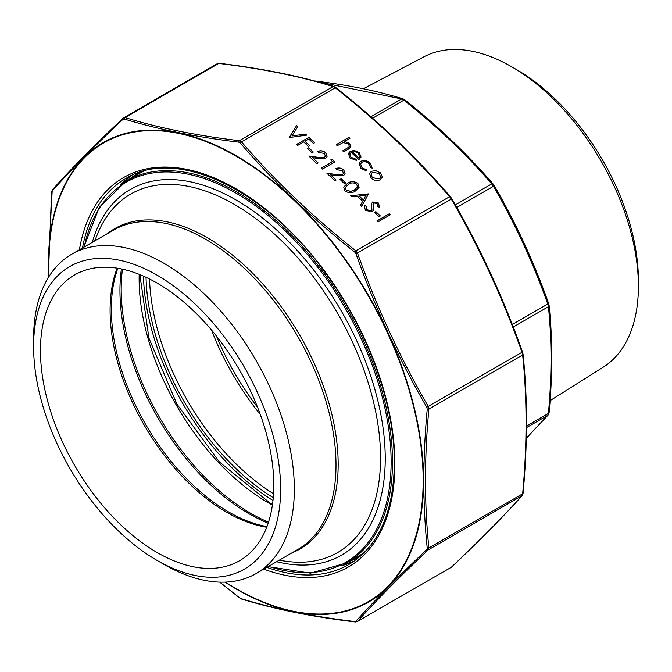 <?xml version="1.0" encoding="UTF-8"?>
<svg xmlns="http://www.w3.org/2000/svg" width="672" height="672" viewBox="0 0 672 672"><rect width="100%" height="100%" fill="white"/><g stroke="black" fill="none" stroke-linecap="round" stroke-linejoin="round"><path stroke-width="1.01" d="M550.091 400.638L603.229 367.181A179.256 103.496 -120 0 0 638.4 286.306A179.256 103.496 -120 0 0 511.652 66.763A179.256 103.496 -120 0 0 424.024 56.776L363.367 88.771M638.4 286.306L638.4 280.258A171.856 99.221 -120 0 0 516.886 69.787L511.652 66.763M526.302 438.178L547.747 415.346L548.402 413.398C551.897 375.808 551.897 340.242 548.402 306.701L547.747 303.996C533.14 262.752 515.038 223.524 493.433 186.32L491.719 183.893C465.923 153.972 436.632 126.067 403.838 100.187L401.722 98.96A2.419 1.907 -73 0 1 402.965 98.834L402.965 98.834C377.009 90.846 347.575 84.89 314.664 80.976L314.664 80.976A2.419 1.596 -83.1 0 1 315.042 81.094M526.47 427.627L547.747 415.346A2.419 2.1 41.9 0 0 548.167 415.002L549.1 412.625C552.611 374.9 552.611 339.175 549.1 305.466L548.646 303.542C533.988 262.164 515.819 222.802 494.147 185.472L493.021 183.884C467.124 153.846 437.724 125.84 404.821 99.859L402.965 98.834M526.478 426.056L548.402 413.398A2.419 1.235 5.2 0 0 549.1 412.625M513.257 326.987L548.402 306.701A2.419 1.546 -5.8 0 0 549.1 305.466M512.282 324.475L548.646 303.542M456.8 207.472L493.433 186.32A2.419 0.462 -30 0 0 494.147 185.472M455.339 204.893L491.719 183.893A2.419 1.05 -40.9 0 1 493.021 183.884M372.582 118.23L403.838 100.187A2.419 0.739 -51.6 0 1 404.821 99.859M157.122 283.097A164.993 95.256 60 0 1 264.902 428.484A164.993 95.256 60 0 1 239.61 560.692A164.993 95.256 60 0 1 74.626 465.436A164.993 95.256 60 0 1 74.626 274.924A164.993 95.256 60 0 1 157.122 283.097M157.122 275.184A174.678 100.85 60 0 1 280.636 489.124A174.678 100.85 60 0 1 157.114 560.44A174.678 100.85 60 0 1 33.6 346.5A174.678 100.85 60 0 1 157.122 275.184M33.6 346.5L33.6 338.587A184.372 106.445 60 0 1 71.786 254.184A184.372 106.445 60 0 1 163.968 263.315A184.372 106.445 60 0 1 284.416 425.779A184.372 106.445 60 0 1 256.158 573.527A184.372 106.445 60 0 1 163.968 564.396L157.114 560.44M360.788 161.314C364.09 159.894 367.273 160.507 370.331 163.153L372.137 168.109L370.684 167.605L369.146 163.716C366.845 161.7 364.451 161.221 361.939 162.263L360.578 163.867L362.032 167.832L366.727 169.882L367.004 171.074L360.914 168.454L359.058 163.296L360.755 161.431C364.056 160.012 367.231 160.625 370.289 163.262L370.331 163.153M371.364 171.318L375.74 170.587L380.495 172.838L382.267 176.795L380.243 179.768C377.135 181.18 374.111 180.667 371.171 178.223L369.55 173.41L371.364 171.318L375.74 170.587M350.473 195.686L368.525 194.015L361.603 206.287L360.461 205.204L362.678 201.264L357.361 196.199L351.624 196.787L350.473 195.686M337.26 145.681L336.202 144.682L348.852 137.374L349.91 138.373L344.568 141.456L349.692 143.489L350.876 146.824L348.331 149.184L343.728 151.838L342.67 150.839L348.844 147.092L349.339 146.294L348.398 143.959L343.098 142.556L337.26 145.681M377.992 221.903L376.942 220.903L389.281 213.78L390.331 214.78L377.992 221.903M379.1 216.67L374.59 212.369L375.85 211.638L380.36 215.939L379.1 216.67M366.198 206.069L366.719 209.714L371.112 210.697L371.902 209.597L371.507 203.65L372.725 201.936L378.496 203.028L379.537 207.211L377.824 206.741L377.118 203.65L373.834 202.91L373.01 204.565L373.388 210.168L372.145 211.705L365.459 210.445L364.308 206.186L364.585 205.489L366.198 206.069L366.022 206.564M373.103 203.801L373.363 206.774M355.429 190.982C352.212 193.292 348.701 193.25 344.904 190.865L343.694 187.043L347.458 183.389C350.616 181.037 354.085 181.037 357.874 183.38L359.108 187.337L355.429 190.982M344.509 183.716L339.998 179.416L341.258 178.685L345.769 182.986L344.509 183.716M342.51 174.51L343.434 173.46L342.468 170.646L336.907 169.697L335.849 168.697C338.554 167.437 341.191 167.857 343.787 169.966L345.114 173.788L343.669 175.459L336.865 175.753L330.641 174.863L336.092 180.062L334.832 180.793L326.861 173.2L336.512 174.586L342.476 174.628L343.409 173.519M289.414 137.525L296.629 125.53L297.763 126.605L291.95 135.946L305.584 134.056L306.709 135.131L289.414 137.525M348.39 153.527L350.272 151.376L354.27 150.578L359.302 152.796L361.015 156.996L358.823 159.692L351.154 152.384L349.81 153.922L350.96 157.282L356.009 159.188L356.429 160.381L349.986 158.046L348.407 153.468L350.314 151.259L354.312 150.461L359.344 152.687L360.906 157.391M297.679 145.404L296.629 144.404L308.969 137.281L314.681 142.724L313.412 143.455L308.75 139.012L304.954 141.204L309.624 145.648L308.356 146.378L303.694 141.935L297.679 145.404M312.018 152.771L307.507 148.478L308.776 147.748L313.286 152.04L312.018 152.771M324.467 157.324L325.382 156.274L324.425 153.451L318.856 152.51L317.806 151.502C320.502 150.242 323.148 150.671 325.744 152.779L327.062 156.601L325.618 158.264L318.822 158.567L312.589 157.668L318.049 162.868L316.781 163.598L308.809 156.005L318.469 157.391L324.425 157.433L325.366 156.324M332.514 161.65L330.708 159.928L332.665 159.852L334.832 161.918L322.501 169.042L321.443 168.042L332.514 161.65L321.51 168.101M219.794 582.12L240.215 598.366C273.907 608.748 312.094 616.468 354.774 621.524L355.975 621.214C375.068 599.953 398.672 576.072 426.77 549.57L427.232 548.201C422.705 504.42 422.705 458.06 427.232 409.122L426.77 407.224C398.614 358.646 375.018 307.516 355.975 253.831L354.774 252.126C312.001 218.316 273.815 181.944 240.215 143.01L238.736 142.153C195.947 137.021 157.76 129.301 124.177 118.994L122.976 119.305C94.786 145.816 71.19 169.705 52.181 190.957L48.283 263.827L48.418 277.435M354.774 252.126A1.453 0.445 -51.6 0 1 355.849 250.832L357.563 253.26C376.572 306.928 400.126 357.966 428.232 406.384L428.887 409.088C424.343 457.985 424.343 504.269 428.887 547.924L428.232 549.864C400.126 576.332 376.572 600.172 357.563 621.382L451.315 567.252C479.422 540.792 502.984 516.953 521.993 495.734L522.64 493.794C527.192 444.889 527.192 398.605 522.64 354.959L521.993 352.254C502.984 298.586 479.422 247.548 451.315 199.13L449.602 196.703C416.035 157.769 377.916 121.464 335.252 87.78L333.136 86.562C299.569 76.23 261.45 68.527 218.786 63.445L217.073 63.89M357.252 621.634L355.354 621.961A1.453 0.958 -83.1 0 1 354.774 621.524M122.976 119.305A1.453 1.075 -133.3 0 1 123.32 118.02L217.392 63.638L219.282 63.311A1.453 0.958 96.9 0 0 218.786 63.445L125.034 117.575C158.6 127.907 196.72 135.61 239.383 140.692L241.5 141.91C275.066 180.844 313.186 217.148 355.849 250.832L449.602 196.703A1.453 0.63 139.1 0 1 450.383 196.694L451.744 198.618L451.315 199.13L355.975 253.831M123.698 117.734L123.152 118.138C95.029 144.623 71.442 168.496 52.399 189.748L51.576 191.948L48.292 277.637M123.32 118.02L125.034 117.575A1.453 1.142 -73 0 0 124.177 118.994M219.87 63.748A1.453 0.958 96.9 0 0 219.282 63.311C262.013 68.401 300.216 76.129 333.883 86.486L333.883 86.486A1.453 1.142 107 0 0 333.136 86.562L239.383 140.692A1.453 0.958 -83.1 0 0 238.736 142.153M335.908 87.763A1.453 0.445 128.4 0 0 335.84 87.587L335.84 87.587A1.453 0.445 128.4 0 0 335.252 87.78L241.5 141.91A1.453 0.63 -40.9 0 0 240.215 143.01M450.458 196.879A1.453 0.63 139.1 0 0 450.383 196.694C416.749 157.693 378.571 121.33 335.84 87.587L333.883 86.486M451.66 198.584L451.744 198.618C479.892 247.111 503.488 298.234 522.53 351.985L426.77 407.224M522.455 351.977L523.06 354.211A1.453 0.924 174.2 0 1 522.64 354.959L428.887 409.088A1.453 0.739 -174.8 0 1 427.232 409.122M522.917 353.875A1.453 0.924 174.2 0 1 523.06 354.211C527.612 397.967 527.621 444.343 523.06 493.332L523.06 493.332A1.453 0.739 -174.8 0 1 522.64 493.794L428.887 547.924A1.453 0.924 174.2 0 1 427.232 548.201M522.917 492.954A1.453 0.739 -174.8 0 1 523.06 493.332L522.236 495.533A1.453 1.26 -138.1 0 1 521.993 495.734L428.232 549.864A1.453 1.075 -133.3 0 1 426.77 549.57M522.236 495.533C503.194 516.785 479.606 540.649 451.483 567.134L451.483 567.134A1.453 1.075 -133.3 0 1 451.315 567.252L357.563 621.382A1.453 1.26 -138.1 0 1 355.975 621.214M52.181 190.957A1.453 1.26 -138.1 0 1 52.399 189.748M355.849 621.835A1.453 0.958 -83.1 0 1 355.354 621.961C312.623 616.871 274.42 609.151 240.761 598.794L240.761 598.794A1.453 1.142 -73 0 1 240.215 598.366M336.26 144.732L348.852 137.374M348.818 137.491L349.81 138.432M349.692 143.489L344.568 141.456M349.65 143.606L350.851 146.882M342.728 150.898L348.844 147.092M348.802 147.202L349.322 146.353M377 220.962L389.281 213.78M389.239 213.898L390.23 214.838M374.648 212.428L375.85 211.638M375.816 211.747L380.268 215.989M364.283 206.245L364.585 205.489M364.543 205.598L366.156 206.186L366.719 209.714M366.685 209.824L371.112 210.697M371.07 210.806L371.86 209.706M371.465 203.759L372.725 201.936M372.691 202.054L378.496 203.028M378.462 203.146L379.495 207.32M373.086 203.86L372.977 204.683M373.321 206.892L373.372 210.227M350.574 195.787L368.374 193.872M360.478 205.212L362.678 201.264M359.192 196.014L363.35 200.122L366.03 195.317L359.192 196.014L363.384 200.004L366.03 195.317M343.678 187.102L347.458 183.389M347.424 183.506C350.582 181.154 354.052 181.146 357.832 183.498L357.874 183.38M357.832 183.498L359.092 187.396M345.332 187.412L346.164 190.285L350.801 191.461L354.346 190.092L357.462 186.984M356.639 184.145C353.632 182.423 350.927 182.498 348.516 184.388L345.349 187.354L346.206 190.168L350.843 191.344L354.388 189.983L357.479 186.934L356.639 184.145M340.057 179.474L341.258 178.685M341.225 178.802L345.677 183.044M335.815 168.806C338.512 167.546 341.158 167.975 343.753 170.083L343.787 169.966M343.753 170.083L345.097 173.846M336 180.113L330.641 174.863M327.004 173.334L336.512 174.586M336.479 174.695L342.476 174.628M289.279 137.399L296.629 125.53M296.596 125.647L297.704 126.706M305.584 134.056L291.95 135.946M305.542 134.173L306.575 135.148M375.698 170.705L380.495 172.838M380.461 172.956L382.267 176.795M382.234 176.912L382.074 177.702M369.533 173.468L371.33 171.427M370.994 174.014L372.229 177.694L379.142 178.886L380.545 177.248M379.184 178.769L380.57 177.198L379.386 173.477L372.414 172.326L371.011 173.964L372.271 177.584L379.142 178.886M370.289 163.262L372.103 168.218M360.562 163.926L362.032 167.832M361.998 167.941L366.727 169.882M366.694 169.999L366.937 171.074M359.041 163.355L360.755 161.431M349.793 153.98L350.96 157.282M350.918 157.391L356.009 159.188M355.975 159.306L356.353 160.381M352.372 151.847L358.873 158.046L359.604 156.904L358.285 153.376L355.236 151.754L352.33 151.964L358.84 158.164L359.587 156.962M296.688 144.455L308.969 137.281M308.927 137.39L314.58 142.783M309.523 145.706L304.954 141.204M307.566 148.529L308.776 147.748M308.734 147.857L313.186 152.099M317.764 151.62C320.46 150.36 323.106 150.78 325.702 152.888L325.744 152.779M325.702 152.888L327.046 156.652M317.948 162.926L312.589 157.668M308.96 156.148L318.469 157.391M318.427 157.508L324.425 157.433M330.826 160.037L332.665 159.852M332.623 159.97L334.732 161.977M272.983 500.464A188.975 109.108 60 0 1 143.472 276.142M216.468 336.092A182.272 105.235 -120 0 0 257.561 407.274M260.299 414.506A182.918 105.605 60 0 1 211.571 330.103M149.512 278.989A182.918 105.605 -120 0 0 273.538 493.802M273.26 497.658A185.346 107.008 60 0 1 146.034 277.309M370.902 116.76L401.722 98.96L316.722 81.547M122.455 269.161A182.918 105.605 -120 0 0 268.514 522.144M272.395 505.067A182.918 105.605 60 0 1 268.472 502.874A182.918 105.605 60 0 1 139.188 274.344M268.187 523.169A182.272 105.235 60 0 1 121.414 268.943M117.852 268.288A165.64 95.634 -120 0 0 228.463 511.862A165.64 95.634 -120 0 0 266.977 526.579M266.725 527.243A164.993 95.256 60 0 1 226.75 512.324A164.993 95.256 60 0 1 117.146 268.17M256.158 573.527L297.814 549.469A184.372 106.445 -120 0 0 326.08 401.73A184.372 106.445 -120 0 0 205.632 239.257A184.372 106.445 -120 0 0 113.442 230.126L71.786 254.184M107.411 233.612A185.018 106.823 60 0 1 207.346 237.745A185.018 106.823 60 0 1 330.204 407.828A185.018 106.823 60 0 1 291.782 552.955M279.056 560.305L286.432 561.305A206.959 119.49 -120 0 0 378.126 425.729A206.959 119.49 -120 0 0 234.209 204.322A206.959 119.49 -120 0 0 97.499 234.074L94.685 240.962M92.274 242.348A211.159 121.909 60 0 1 235.922 199.903A211.159 121.909 60 0 1 383.813 433.952A211.159 121.909 60 0 1 276.646 561.691M268.548 566.37A219.5 126.731 -120 0 0 390.264 442.478A219.5 126.731 -120 0 0 235.922 193.091A219.5 126.731 -120 0 0 84.176 247.027M83.74 247.279L99.288 207.278L126.378 180.978A220.475 127.294 60 0 1 236.611 191.898A220.475 127.294 60 0 1 380.638 386.182A220.475 127.294 60 0 1 346.844 562.85L359.176 555.727A220.475 127.294 -120 0 0 364.526 552.325M144.329 170.932A220.475 127.294 -120 0 0 138.709 173.863L126.378 180.978M360.612 556.021A221.441 127.848 60 0 1 349.516 561.305M129.049 179.441A221.441 127.848 60 0 1 139.171 172.469M225.406 582.103A264.793 152.88 -120 0 0 423.158 480.413A264.793 152.88 -120 0 0 230.664 153.157A264.793 152.88 -120 0 0 48.98 276.528M79.405 249.782A224.834 129.805 60 0 1 249.9 197.518A224.834 129.805 60 0 1 394.901 464.1A224.834 129.805 60 0 1 263.777 569.125M354.06 561.162A222.894 128.688 60 0 1 341.006 565.883M266.851 567.353A222.894 128.688 -120 0 0 348.743 564.556C378.428 546.521 393.624 512.77 394.338 463.31C394.741 403.897 367.592 329.347 324.358 271.429C264.172 188.034 175.627 147.286 125.849 178.483A222.894 128.688 -120 0 0 82.48 248.002M120.834 184.514A222.894 128.688 60 0 1 131.443 175.568L121.036 184.372M48.72 276.94A265.289 153.166 60 0 1 48.392 263.97A265.289 153.166 60 0 1 235.99 155.66A265.289 153.166 60 0 1 423.578 480.581A265.289 153.166 60 0 1 224.918 582.12M526.302 438.262L548.167 415.002M346.844 562.85L310.523 573.157L268.111 566.622M139.868 274.613L148.924 338.134L176.904 404.082L219.416 462L269.682 502.748L272.504 504.344M354.085 561.154L341.242 565.774M451.483 567.134L450.937 567.538M240.761 598.794L219.652 582.12"/></g></svg>
